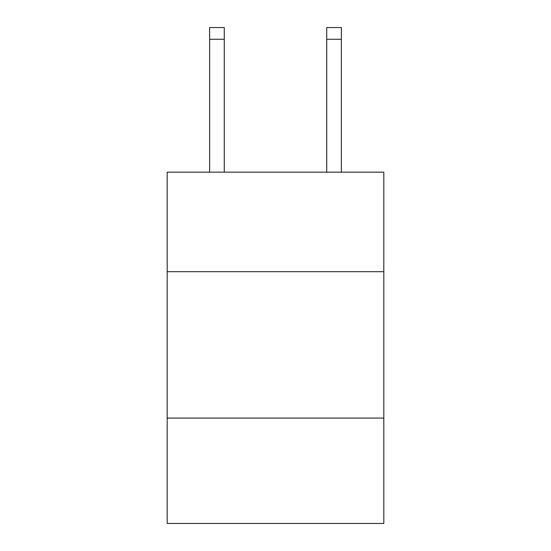 <?xml version="1.0" encoding="UTF-8"?>
<svg xmlns="http://www.w3.org/2000/svg" width="551" height="551" viewBox="0 0 551 551"><rect width="100%" height="100%" fill="white"/><g stroke="black" fill="none" stroke-linecap="round" stroke-linejoin="round"><path stroke-width="0.83" d="M383.813 271.691L383.813 172.16L167.187 172.16L167.187 271.691L383.813 271.691L383.813 523.45L167.187 523.45L167.187 271.691M383.813 418.064L167.187 418.064M224.271 27.55L209.635 27.55L224.271 27.55L209.635 27.55L224.271 27.55L209.635 27.55L224.271 27.55L209.635 27.55L224.271 27.55L209.635 27.55L224.271 27.55L209.635 27.55L224.271 27.55L209.635 27.55L224.271 27.55L209.635 27.55L224.271 27.55L209.635 27.55L224.271 27.55L209.635 27.55L224.271 27.55L224.271 39.259L209.635 39.259L209.635 27.55L224.271 27.55M326.729 172.16L326.729 27.55L341.365 27.55L341.365 172.16M326.729 27.55L341.365 27.55L326.729 27.55M224.271 172.16L224.271 39.259M209.635 172.16L209.635 39.259M326.729 39.259L341.365 39.259"/></g></svg>
